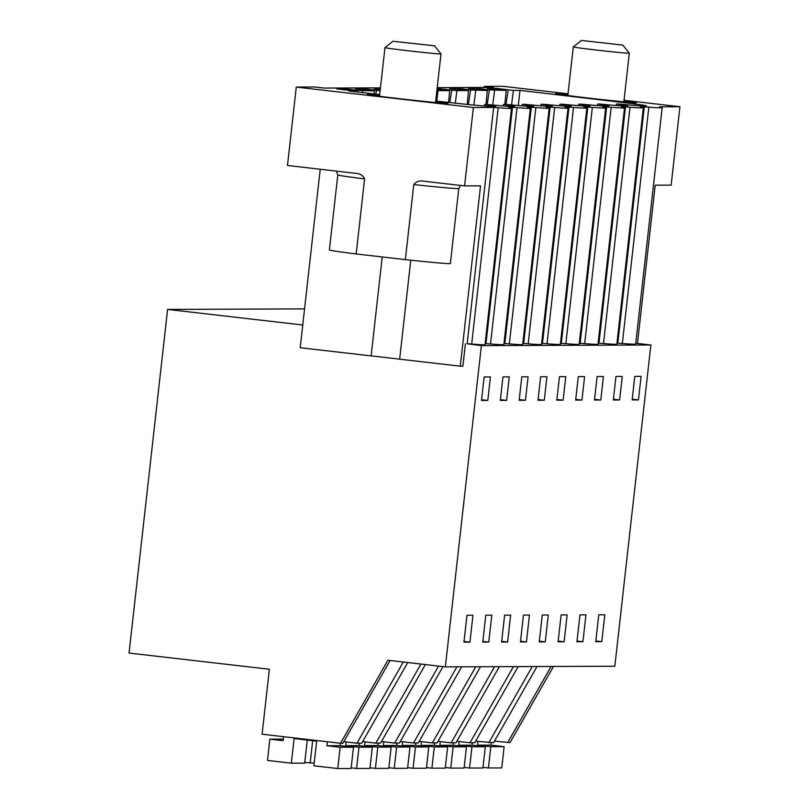 <?xml version="1.0" encoding="UTF-8"?>
<svg xmlns="http://www.w3.org/2000/svg" width="809" height="809" viewBox="0 0 809 809"><rect width="100%" height="100%" fill="white"/><g stroke="black" fill="none" stroke-linecap="round" stroke-linejoin="round"><path stroke-width="1.21" d="M537.014 666.525L493.561 742.702L475.631 741.196M304.558 308.896L167.594 309.412L129.056 653.065L269.377 669.255L262.086 734.218L340.528 743.269L387.895 660.235L445.354 666.869L481.385 345.615L467.147 343.764A33.816 0.647 6.4 0 1 471.687 344.047A90.183 1.729 6.4 0 0 485.016 344.624L511.521 108.285A90.183 1.729 -173.6 0 1 498.192 107.698A33.816 0.647 -173.6 0 0 493.662 107.425L473.386 107.506L296.276 87.069L287.478 165.471L355.96 173.379M635.763 343.238L650.871 344.988L614.84 666.232L445.354 666.869M532.271 666.545L488.818 742.713M494.461 741.125L510.024 742.632L553.477 666.464M551.101 666.474L507.647 742.642M650.871 344.988L481.385 345.615M487.797 400.455L481.497 400.485L484.136 376.954L490.436 376.933L487.797 400.455L481.577 399.737M469.948 642.144L463.941 642.164L466.965 615.285L472.962 615.255L469.948 642.144L464.022 641.456M641.092 376.367L638.453 399.889L632.153 399.919L634.792 376.397L641.092 376.367M604.788 614.769L601.775 641.648L595.768 641.668L598.781 614.789L604.788 614.769M564.116 641.79L558.109 641.81L561.122 614.931L567.129 614.911L564.116 641.79L558.19 641.102M619.623 399.959L622.263 376.438L615.962 376.468L613.323 399.99L619.623 399.959L613.404 399.242M600.794 400.03L594.484 400.061L597.123 376.539L603.423 376.509L600.794 400.03L594.575 399.312M526.447 641.931L529.46 615.052L523.453 615.073L520.44 641.952L526.447 641.931L520.521 641.244M507.617 642.002L501.61 642.022L504.624 615.143L510.631 615.123L507.617 642.002L501.691 641.315M544.295 400.243L537.995 400.273L540.624 376.751L546.935 376.721L544.295 400.243L538.076 399.525M491.801 615.184L488.778 642.073L482.781 642.093L485.794 615.214L491.801 615.184M502.965 376.893L509.266 376.863L506.626 400.384L500.326 400.415L502.965 376.893M521.795 376.822L528.095 376.792L525.456 400.313L519.156 400.344L521.795 376.822M563.125 400.172L565.764 376.65L559.464 376.681L556.825 400.202L563.125 400.172L556.905 399.454M584.594 376.579L581.954 400.101L575.654 400.131L578.293 376.61L584.594 376.579M548.29 614.982L545.276 641.861L539.269 641.881L542.293 615.002L548.29 614.982M582.945 641.719L576.938 641.739L579.952 614.86L585.959 614.84L582.945 641.719L577.019 641.031M437.204 87.645L493.581 87.433L484.298 86.361L484.176 87.463M484.298 86.361L502.834 86.29L568.039 93.814M380.463 87.857L324.085 88.07L314.812 86.998L296.276 87.069M624.032 100.276L679.944 106.727L659.679 106.808A33.816 0.647 -173.6 0 0 659.214 106.859A33.816 0.647 -173.6 0 0 660.023 107.091A90.183 1.729 -173.6 0 1 662.177 107.718L635.672 344.068A90.183 1.729 6.4 0 1 622.343 343.481A33.816 0.647 6.4 0 0 617.803 343.208L644.318 106.859L640.819 107.081M644.318 106.859A33.816 0.647 -173.6 0 1 648.848 107.132A90.183 1.729 -173.6 0 0 662.177 107.718M640.839 106.879A33.816 0.647 -173.6 0 0 640.384 106.93A33.816 0.647 -173.6 0 0 641.193 107.162A90.183 1.729 -173.6 0 1 643.347 107.789A90.183 1.729 -173.6 0 1 630.019 107.203A33.816 0.647 -173.6 0 0 625.488 106.93L622.01 106.95A33.816 0.647 -173.6 0 0 621.545 107A33.816 0.647 -173.6 0 0 622.354 107.233A90.183 1.729 -173.6 0 1 624.518 107.86A90.183 1.729 -173.6 0 1 611.189 107.273A33.816 0.647 -173.6 0 0 606.649 107L603.18 107.021A33.816 0.647 -173.6 0 0 602.715 107.071A33.816 0.647 -173.6 0 0 603.524 107.304A90.183 1.729 -173.6 0 1 605.678 107.931A90.183 1.729 -173.6 0 1 592.35 107.344A33.816 0.647 -173.6 0 0 587.819 107.071L584.341 107.091A33.816 0.647 -173.6 0 0 583.886 107.142A33.816 0.647 -173.6 0 0 584.695 107.375A90.183 1.729 -173.6 0 1 586.849 108.001A90.183 1.729 -173.6 0 1 573.52 107.415A33.816 0.647 -173.6 0 0 568.99 107.142L565.511 107.152A33.816 0.647 -173.6 0 0 565.046 107.213A33.816 0.647 -173.6 0 0 565.855 107.445A90.183 1.729 -173.6 0 1 568.019 108.072A90.183 1.729 -173.6 0 1 554.691 107.486A33.816 0.647 -173.6 0 0 550.15 107.213L546.682 107.223A33.816 0.647 -173.6 0 0 546.217 107.284A33.816 0.647 -173.6 0 0 547.026 107.516A90.183 1.729 -173.6 0 1 549.19 108.143A90.183 1.729 -173.6 0 1 535.861 107.557A33.816 0.647 -173.6 0 0 531.321 107.284L527.852 107.294A33.816 0.647 -173.6 0 0 527.387 107.354A33.816 0.647 -173.6 0 0 528.196 107.587A90.183 1.729 -173.6 0 1 530.35 108.214L503.845 344.553A90.183 1.729 6.4 0 1 490.517 343.977A33.816 0.647 6.4 0 0 485.976 343.704L512.491 107.354L509.013 107.364A33.816 0.647 -173.6 0 0 508.558 107.425A33.816 0.647 -173.6 0 0 509.367 107.658A90.183 1.729 -173.6 0 1 511.521 108.285M512.491 107.354A33.816 0.647 -173.6 0 1 517.022 107.627A90.183 1.729 -173.6 0 0 530.35 108.214M435.667 101.408A40.581 0.779 -173.6 0 1 447.913 103.36A40.581 0.779 -173.6 0 1 400.92 98.85A40.581 0.779 -173.6 0 1 367.266 94.319A40.581 0.779 -173.6 0 1 379.654 95.128M623.992 100.7A40.581 0.779 -173.6 0 1 636.238 102.652A40.581 0.779 -173.6 0 1 589.245 98.142A40.581 0.779 -173.6 0 1 555.591 93.611A40.581 0.779 -173.6 0 1 567.969 94.42M484.419 106.009L484.591 104.503L487.2 104.492A74.408 1.426 -173.6 0 0 514.666 106.454A74.408 1.426 -173.6 0 0 503.42 104.432L506.029 104.422A74.408 1.426 -173.6 0 0 533.505 106.383A74.408 1.426 -173.6 0 0 522.25 104.361L524.859 104.351A74.408 1.426 -173.6 0 0 552.335 106.313A74.408 1.426 -173.6 0 0 541.09 104.29L543.699 104.28A74.408 1.426 -173.6 0 0 571.164 106.242A74.408 1.426 -173.6 0 0 559.919 104.219L562.528 104.209A74.408 1.426 -173.6 0 0 590.004 106.171A74.408 1.426 -173.6 0 0 578.748 104.149L581.358 104.139A74.408 1.426 -173.6 0 0 608.833 106.1A74.408 1.426 -173.6 0 0 597.588 104.078L600.187 104.068A74.408 1.426 -173.6 0 0 627.663 106.03A74.408 1.426 -173.6 0 0 616.418 104.007L619.027 103.997A74.408 1.426 -173.6 0 0 646.492 105.959A74.408 1.426 -173.6 0 0 635.247 103.936L519.995 90.386L513.402 90.416L511.561 104.937M484.591 104.503A74.408 1.426 -173.6 0 1 495.836 106.525A74.408 1.426 -173.6 0 1 468.36 104.563L435.707 101.034M379.714 94.582L348.942 91.033L355.535 91.002L355.464 91.781M357.325 91.993L357.578 90.375L345.767 88.909L336.716 88.939L355.535 91.002M357.578 90.375L374.375 90.932L374.082 93.925M375.821 94.127L376.407 90.315L364.596 88.838L355.545 88.869L374.375 90.932M376.407 90.315L380.139 90.739M380.361 88.778L374.375 88.798L380.281 89.465M436.88 90.557L449.703 90.648L448.54 102.521M437.022 89.283L449.703 90.648M437.103 88.565L456.903 90.628L468.532 90.578L467.167 104.563M468.32 104.563L470.575 89.961L458.764 88.484L449.703 88.515L468.532 90.578M470.575 89.961L487.362 90.507L485.997 104.492M487.149 104.492L489.405 89.89L477.593 88.414L468.542 88.444L487.362 90.507M489.405 89.89L506.201 90.436L504.826 104.422M505.979 104.422L508.234 89.819L496.423 88.343L487.372 88.373L506.201 90.436M508.234 89.819L513.402 90.416M518.266 105.544L519.995 90.386M494.562 90.487L492.721 105.008M475.732 90.557L473.892 105.079M456.903 90.628L455.295 103.299M438.073 90.699L436.749 101.155M362.735 90.972L362.533 92.6M635.075 105.443L635.247 103.936M637.462 343.441L655.209 185.2L671.157 185.14L679.944 106.727M616.943 343.208L617.803 343.208M598.114 343.279L598.973 343.279A33.816 0.647 6.4 0 1 603.504 343.552A90.183 1.729 6.4 0 0 616.842 344.128L643.347 107.789M579.274 343.35L580.144 343.35A33.816 0.647 6.4 0 1 584.674 343.623A90.183 1.729 6.4 0 0 598.003 344.199L624.518 107.86M560.445 343.421L561.304 343.421A33.816 0.647 6.4 0 1 565.845 343.694A90.183 1.729 6.4 0 0 579.173 344.27L605.678 107.931M541.615 343.491L542.475 343.491A33.816 0.647 6.4 0 1 547.015 343.764A90.183 1.729 6.4 0 0 560.344 344.341L586.849 108.001M522.776 343.562L523.645 343.562A33.816 0.647 6.4 0 1 528.176 343.835A90.183 1.729 6.4 0 0 541.504 344.412L568.019 108.072M503.946 343.633L504.816 343.633A33.816 0.647 6.4 0 1 509.346 343.906A90.183 1.729 6.4 0 0 522.675 344.482L549.19 108.143M485.117 343.704L485.976 343.704M302.758 325.006L167.594 309.412M382.222 256.959L371.129 355.899L300.21 347.718L320.222 169.253M601.775 641.648L595.849 640.961M638.453 399.889L632.234 399.171M496.423 88.343L496.301 89.354M501.277 88.899L501.125 89.85M616.246 105.514L616.418 104.007M362.634 741.62L375.821 743.137L420.943 664.047M425.382 664.563L380.564 743.117L375.821 743.137M407.746 662.531L361.734 743.188L356.991 743.208L403.307 662.015M343.805 741.691L356.991 743.208M503.249 105.939L503.42 104.432M488.778 642.073L482.852 641.385M506.626 400.384L500.407 399.666M369.45 89.395L369.298 90.345M364.596 88.838L364.475 89.85M381.464 741.55L394.661 743.066L438.569 666.08M443.008 666.596L399.403 743.046L394.661 743.066M522.088 105.868L522.25 104.361M525.456 400.313L519.236 399.595M400.303 741.479L413.49 742.996L456.943 666.818M461.686 666.808L418.233 742.975L413.49 742.996M540.918 105.797L541.09 104.29M419.133 741.408L432.319 742.925L475.773 666.747M480.516 666.737L437.062 742.905L432.319 742.925M559.747 105.726L559.919 104.219M545.276 641.861L539.35 641.173M437.962 741.337L451.149 742.854L494.602 666.677M499.355 666.667L455.902 742.834L451.149 742.854M578.587 105.655L578.748 104.149M581.954 400.101L575.735 399.383M449.784 102.662L451.735 90.032M444.778 89.111L444.626 90.062M439.924 88.555L439.803 89.566M456.792 741.266L469.989 742.783L513.442 666.616M518.185 666.596L474.731 742.763L469.989 742.783M597.416 105.585L597.588 104.078M463.608 89.041L463.456 89.991M458.764 88.484L458.632 89.496M482.437 88.97L482.295 89.92M477.593 88.414L477.462 89.425M390.12 660.498L342.905 743.259L340.528 743.269M465.408 343.774L462.9 366.174L460.301 366.184L480.536 185.848L464.588 185.908L423.441 181.165M473.386 107.506L464.588 185.908M350.61 89.465L350.469 90.416M345.767 88.909L345.635 89.92M355.748 173.348C359.995 173.551 362.948 175.401 364.586 178.91A60.877 1.173 -173.6 0 1 337.798 174.926L329.384 249.971A60.877 1.173 -173.6 0 0 356.172 253.955L364.586 178.91M356.172 253.955L405.349 259.628L413.773 184.583C416.139 181.54 419.426 180.407 423.613 181.186M405.349 259.628A60.877 1.173 6.4 0 0 450.38 263.542L458.794 188.497A60.877 1.173 -173.6 0 1 413.773 184.583M460.301 366.184L399.656 359.186L410.76 260.205M371.129 355.899A43.969 0.839 -173.6 0 1 385.802 357.538A43.969 0.839 -173.6 0 1 399.656 359.186M307.268 740.073L304.68 763.14L291.331 763.19L267.486 760.44L269.872 739.163L283.302 739.123M340.498 743.269L340.225 745.686L353.482 747.223L351.096 768.499L337.747 768.55L340.144 747.263L353.482 747.223M269.872 739.163L283.13 740.69L283.575 736.696M340.225 745.686L326.876 745.736L327.332 741.752M326.876 745.736L340.144 747.263M337.747 768.55L313.902 765.799L316.663 741.155L294.102 738.556L291.331 763.19M359.327 743.198L359.054 745.615L372.322 747.152L369.925 768.429L356.587 768.479L358.974 747.192L372.322 747.152M314.205 763.109L304.75 762.503M359.054 745.615L345.716 745.665L346.131 741.954M345.716 745.665L358.974 747.192M356.587 768.479L351.167 767.852M310.16 763.12L312.678 740.7M378.167 743.127L377.894 745.544L391.151 747.081L388.765 768.358L375.416 768.408L377.803 747.132L391.151 747.081M377.894 745.544L364.546 745.595L364.96 741.883M364.546 745.595L377.803 747.132M375.416 768.408L370.006 767.781M396.997 743.056L396.723 745.473L409.981 747.01L407.594 768.287L394.246 768.338L396.632 747.061L409.981 747.01M396.723 745.473L383.375 745.524L383.79 741.813M383.375 745.524L396.632 747.061M394.246 768.338L388.836 767.711M415.826 742.986L415.553 745.402L428.81 746.94L426.424 768.216L413.086 768.267L415.472 746.99L428.81 746.94M415.553 745.402L402.215 745.453L402.629 741.742M402.215 745.453L415.472 746.99M413.086 768.267L407.665 767.64M434.655 742.915L434.393 745.332L447.65 746.869L445.263 768.145L431.915 768.196L434.302 746.919L447.65 746.869M434.393 745.332L421.044 745.382L421.459 741.671M421.044 745.382L434.302 746.919M431.915 768.196L426.495 767.569M453.495 742.844L453.222 745.261L466.48 746.798L464.093 768.075L450.744 768.125L453.131 746.849L466.48 746.798M453.222 745.261L439.874 745.311L440.288 741.6M439.874 745.311L453.131 746.849M450.744 768.125L445.334 767.498M472.325 742.773L472.051 745.19L485.309 746.727L482.922 768.004L469.574 768.054L471.96 746.778L485.309 746.727M472.051 745.19L458.703 745.241L459.128 741.529M458.703 745.241L471.96 746.778M469.574 768.054L464.164 767.428M491.154 742.702L490.881 745.119L504.138 746.656L501.752 767.933L488.414 767.984L490.8 746.707L504.138 746.656M490.881 745.119L477.543 745.17L477.957 741.459M477.543 745.17L490.8 746.707M488.414 767.984L482.993 767.357M379.522 96.241L384.973 47.63A28.184 0.546 6.4 0 0 384.973 47.63A28.184 0.546 6.4 0 0 386.52 47.984A28.184 0.546 6.4 0 0 417.606 51.827A28.184 0.546 6.4 0 0 440.996 53.91A28.184 0.546 6.4 0 0 440.986 53.9L435.535 102.521M394.216 41.421L434.524 45.8L394.216 41.421M581.398 40.45L622.849 45.102L581.398 40.45L573.308 46.912A28.184 0.546 6.4 0 0 573.298 46.922A28.184 0.546 6.4 0 0 574.845 47.276A28.184 0.546 6.4 0 0 605.931 51.119A28.184 0.546 6.4 0 0 629.311 53.202A28.184 0.546 6.4 0 0 629.311 53.192L623.86 101.813M622.343 343.481L648.848 107.132M531.321 107.284L504.816 343.633M490.517 343.977L517.022 107.627M550.15 107.213L523.645 343.562M509.346 343.906L535.861 107.557M568.99 107.142L542.475 343.491M528.176 343.835L554.691 107.486M587.819 107.071L561.304 343.421M547.015 343.764L573.52 107.415M606.649 107L580.144 343.35M565.845 343.694L592.35 107.344M625.488 106.93L598.973 343.279M584.674 343.623L611.189 107.273M603.504 343.552L630.019 107.203M493.662 107.425L467.147 343.764M471.687 344.047L498.192 107.698M336.362 171.114L337.798 174.926M458.794 188.497L460.523 185.443M393.083 41.158L384.983 47.62M434.524 45.8L440.986 53.9M567.847 95.533L573.298 46.922M622.849 45.102L629.311 53.192"/></g></svg>
